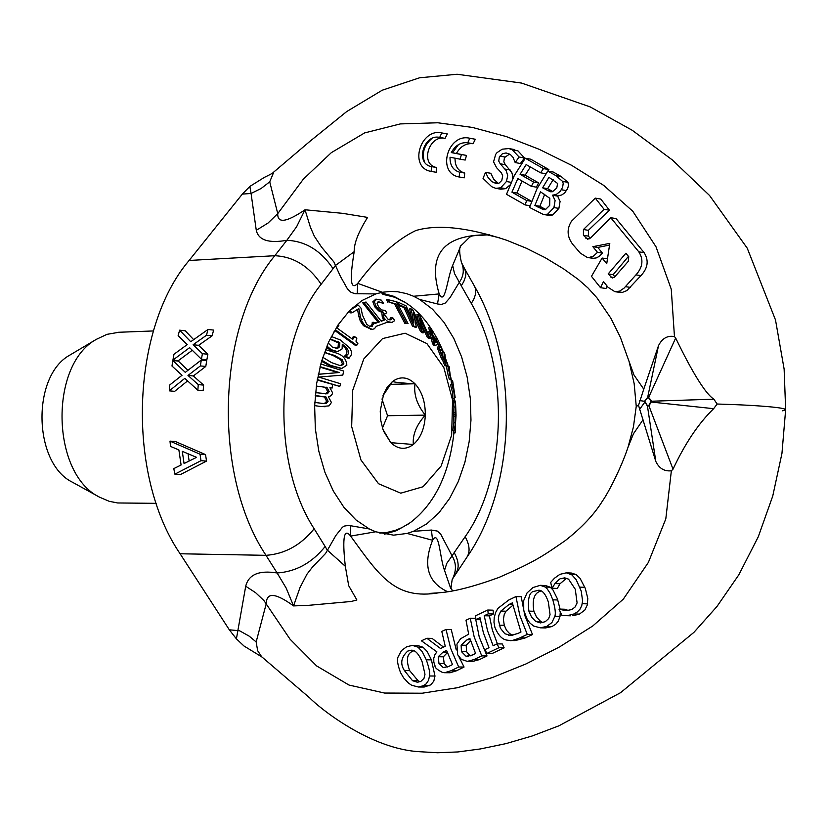 <?xml version="1.0" encoding="UTF-8"?>
<svg xmlns="http://www.w3.org/2000/svg" width="827" height="827" viewBox="0 0 827 827"><rect width="100%" height="100%" fill="white"/><g stroke="black" fill="none" stroke-linecap="round" stroke-linejoin="round"><path stroke-width="1.24" d="M595.306 198.139L600.795 199.069L609.427 210.192L588.39 230.309L583.448 229.534L604.061 209.303L595.306 198.139L571.509 221.181C566.557 229.131 567.033 236.925 572.925 244.554L580.285 253.093L587.242 257.455L588.814 257.569L593.424 256.163L597.487 252.359L592.845 246.673L609.799 243.365L606.729 263.741L602.108 258.045L591.47 276.332L600.516 287.703L603.503 281.552L608.021 287.258L614.895 291.693L619.599 291.135L624.054 288.137L635.953 274.884C642.786 267.276 643.737 259.595 638.806 251.842L610.75 217.718L590.499 238.021L587.625 239.241L583.448 235.333L588.4 236.098L590.096 238.135M583.417 235.302L583.428 229.503M628.758 256.701L628.282 261.322L614.75 276.869L612.269 278.037L608.145 273.954L625.874 253.258L628.747 256.701M628.468 256.36L613.138 274.678L608.145 273.954M613.138 274.678L614.823 276.766M617.645 291.673L622.266 292.427L626.845 290.618L640.946 275.608C647.965 268.072 649.019 260.422 644.119 252.648L616.063 218.586L610.75 217.718M606.987 285.956L605.984 288.468L600.516 287.703M607.049 258.779L602.108 258.045M609.458 245.071L597.797 247.428L592.845 246.673M597.797 247.428L602.428 253.103L597.487 252.359M602.428 253.103L599.162 256.432L596.226 257.941L593.155 258.313L590.002 257.466M609.427 210.192L604.061 209.303M588.4 230.32L588.4 236.098M460.99 245.474L452.658 265.415C447.149 277.955 445.226 306.476 439.199 293.916L413.572 296.262L419.734 299.498L432.562 309.257L444.037 322.385L453.806 338.419L461.59 356.819L467.141 377.009L470.305 398.325L470.976 420.116L469.157 441.701L464.888 462.386L458.282 481.541L449.547 498.536L438.93 512.802L426.773 523.863L413.438 531.316L407.111 533.436L393.6 535.162L375.685 531.782L369.287 528.96L355.92 519.894L343.784 507.116L333.302 491.021L324.877 472.176L318.819 451.211L315.356 428.882L314.632 405.995L316.669 383.377L321.372 361.833L328.588 342.13L338.016 324.98L349.314 310.942L362.081 300.48L375.83 293.916L382.332 292.272L357.729 283.351C377.122 257.352 396.464 239.758 415.764 230.568C437.473 224.086 467.865 227.342 506.92 240.337L526.23 248.203L545.2 257.704L563.694 268.94L578.269 279.433L587.987 287.951L596.949 297.834L610.76 318.044L620.353 337.24L633.927 374.941L643.757 389.166L658.519 345.614C662.231 338.305 667.544 335.297 674.46 336.568L671.255 289.171L655.987 246.746L632.8 211.267L603.689 185.382L571.56 165.297L539.101 149.273L506.248 136.558L472.434 127.43L437.7 122.768L400.268 123.916L364.604 132.92L331.338 152.654L303.364 179.149L277.748 213.614L269.726 181.826L273.84 171.944L274.957 171.013M357.223 293.823L357.729 283.351C347.64 294.112 351.992 265.074 354.194 251.677C353.966 243.417 358.432 231.994 367.591 217.408L342.533 213.325L305.018 209.779C286.452 222.36 277.365 223.641 277.748 213.614L268.041 223.042L256.277 230.309C258.51 240.161 268.703 243.489 286.845 240.306L274.791 255.719C293.492 256.587 308.957 266.087 321.165 284.23L333.064 268.682C320.928 250.571 305.525 241.112 286.845 240.306L296.666 226.65L305.018 209.779L310.394 227.198L314.332 236.222L321.486 247.035L333.891 261.963L340.383 276.29L347.402 288.799L351.02 292.324L355.134 293.73L375.83 293.916M516.947 193.011L531.544 201.302L526.603 200.527L511.934 192.174L516.947 193.011L522.023 180.999M530.355 166.992L525.135 175.2L538.646 182.891L536.361 187.16L531.368 186.323L533.601 182.033L520.08 174.321L526.137 164.583L540.558 172.802L543.494 168.636L525.29 158.236L514.26 175.665L506.506 194.314L525.176 204.931L530.055 205.727M525.29 158.236L530.758 159.208L548.901 169.576L545.81 173.711L540.558 172.802M511.396 149.367L517.971 150.886L524.504 157.978M496.582 167.705L501.327 172.76L502.713 175.81L501.793 180.431L498.826 183.356L496.076 183.573L491.403 181.278L487.868 177.164L485.542 172.285L490.825 173.308L493.667 179.19L498.505 183.48M509.856 185.103L505.7 188.639L500.852 189.197L498.412 188.401M505.328 164.707L511.82 172.585L512.678 175.779L512.399 179.418M509.639 154.049L505.163 157.068L504.294 158.577L503.85 161.844L505.328 164.687L500.221 163.798L498.753 161.11L499.301 157.233L502.32 153.832L506.052 152.933L510.404 154.546L512.998 157.326L515.19 162.578L519.077 157.006L512.389 149.883L508.905 148.55L502.154 149.201L496.986 152.685L495.683 154.36L493.564 161.813L496.593 167.716M519.077 157.006L524.494 157.967L520.41 163.498L515.19 162.578M451.304 152.592C455.253 145.366 460.722 142.089 467.731 142.761L469.798 138.254L475.329 139.256L473.075 143.722C466.014 143.04 460.453 146.296 456.39 153.491L466.49 155.424L465.177 160.056L460.143 159.187L461.404 154.535L451.304 152.592L456.39 153.491M452.493 152.809L458.447 144.632M464.722 173.06L464.247 177.836L459.161 176.988L459.678 172.212L464.722 173.06C458.096 171.127 454.881 166.155 455.057 158.122M424.323 161.544C421.832 152.757 424.22 145.19 431.487 138.853M441.773 132.93L447.314 133.933L445.06 138.367C429.027 134.501 419.589 164.676 436.666 167.519L436.191 172.274L431.094 171.416L431.611 166.661C414.699 163.901 423.755 133.55 439.695 137.406L441.773 132.93C420.447 127.813 408.28 167.633 431.094 171.416M547.815 171.075L537.012 188.701L529.538 207.422L543.36 214.472L547.639 214.193L553.925 207.577L555.103 200.558L552.612 195.265L556.819 194.076L560.22 191.347L562.629 187.264L563.208 183.387L562.608 181.413L555.723 175.531L547.815 171.075L553.211 172.016L561.109 176.471L567.942 182.333L568.542 185.269L567.601 188.69L564.748 192.815L561.957 194.872L557.615 196.102L560.086 201.406L558.887 208.383L552.653 214.999L548.404 215.278L545.996 214.544M169.318 390.851L184.783 378.373L197.839 390.199L198.263 384.607L187.987 375.448L200.382 365.916L201.292 360.024L185.289 372.357L172.843 360.52L171.975 366.02L182.033 375.262L169.773 384.948L169.318 390.851L174.673 391.336L187.564 380.927M200.382 365.916L205.789 366.444L193.353 375.965L203.607 385.103L203.184 390.685L197.839 390.199M201.292 360.024L206.719 360.572L205.789 366.444M187.987 375.448L193.353 375.965M198.263 384.607L203.607 385.103M172.843 360.52L178.281 361.068L187.925 370.3M172.926 360.086L189.6 347.66L201.426 359.218L202.408 353.687L193.105 344.745L206.471 335.266L208.011 329.466L190.737 341.727L179.614 330.18L178.146 335.597L187.191 344.611L173.97 354.256L172.926 360.086L178.363 360.634L192.267 350.297M206.471 335.266L212.053 335.865L198.614 345.324L207.866 354.256L206.864 359.766L201.426 359.218M208.011 329.466L213.645 330.087L212.053 335.865M193.105 344.745L198.614 345.324M202.408 353.687L207.866 354.256M179.614 330.18L185.258 330.8L193.652 339.628M200.041 454.199L169.99 441.122L175.427 441.535L205.53 454.592L206.533 461.084L180.524 474.522L174.869 474.15L200.992 460.691L200.041 454.199L205.53 454.592M200.992 460.691L206.533 461.084M169.99 441.122L170.527 446.415L178.88 449.919L181.092 464.991L173.794 468.609L174.869 474.15M184.07 463.533L182.281 451.335L196.568 457.341L184.07 463.533M188.039 453.765L189.145 461.011M475.473 615.795L475.97 619.609L480.001 617.717L483.35 632.645L488.974 647.706L485.004 649.588L486.834 653.454L498.908 647.737L497.11 643.861L493.119 645.742L487.527 630.67L484.219 615.733L488.24 613.83L487.775 610.016L475.473 615.795M486.834 653.454L492.096 653.537L504.139 647.82L498.908 647.737M475.97 619.609L480.322 619.723M497.11 643.861L502.268 643.954L504.139 647.82M484.219 615.733L489.429 615.877L492.282 629.771L497.389 643.861M488.24 613.83L493.45 613.975L489.429 615.877M487.775 610.016L493.078 610.171L493.45 613.975M567.126 578.383L560.696 578.724L564.696 577.835L568.552 579.148L575.272 589.269L577.101 602.935L574.93 607.183L571.736 609.551L566.092 610.688L559.031 609.22L561.905 615.381L567.508 615.608L574.01 613.944L577.349 611.949L580.016 609.137L581.753 605.643L582.601 600.991L581.226 591.078L576.192 579.696L571.912 574.899L566.319 572.822L559.9 574.341L554.514 578.187L550.699 582.384L551.981 588.4L554.958 583.573C558.473 579.882 560.386 578.259 560.696 578.714M554.958 583.573L560.003 583.769L557.315 588.431L551.981 588.4M565.74 578.931L560.013 583.769M552.291 588.245L557.315 588.431M559.372 609.065L564.49 609.22L568.656 610.533M568.738 573.245L571.374 573.039L576.099 574.558L580.078 578.342L585.32 588.462L587.78 598.397L587.346 604.857L584.813 610.088L579.407 614.099L572.842 615.753M481.748 655.873L474.202 636.986L470.243 618.245L466.004 620.219L468.671 634.175L460.556 638.764L456.928 644.14L457.672 654.767L461.373 659.377L467.327 661.383L474.036 659.564L481.748 655.873L487.02 655.956L479.34 659.636L472.63 661.445L469.808 661.104M461.135 645.174L467.048 639.778L469.881 638.434L475.577 653.475L472.186 655.098L466.066 656.276L461.435 651.593L461.146 645.174L466.201 645.267L466.542 651.666L470.139 655.945M470.243 618.245L475.525 618.379L479.257 637.09L487.02 655.956M470.584 640.656L466.201 645.267M533.787 626.091L540.3 627.827L546.761 626.411L551.94 622.535L554.814 616.373C555.889 613.634 555.217 608.114 552.808 599.813L550.193 593.414L547.288 588.979L545.169 587.015L540.3 585.33L532.919 587.542L527.016 592.969L523.708 600.578L523.739 610.347L527.326 619.671L530.221 623.331L533.787 626.091M541.178 590.85L539.99 591.346C534.097 593.393 532.061 600.04 533.891 611.267L536.568 617.18L540.755 621.522L535.658 621.387L531.544 617.066L528.877 611.122C527.492 598.035 529.476 591.377 534.852 591.16L538.718 590.23C542.409 590.209 545.613 594.106 548.332 601.922L550.058 614.699L548.683 618.565L545.303 621.666L540.403 622.938L535.669 621.387M540.755 621.522L542.988 622.617M542.791 585.795L545.479 585.526L550.265 587.201L552.963 589.94L557.429 598.851L560.044 609.086M554.814 616.373L559.993 616.518L558.318 621.056L555.961 623.982L552.043 626.535L545.531 627.951L542.843 627.641M560.282 612.001L559.993 616.518M458.685 666.986L450.632 648.285L446.022 629.461L441.783 631.414L445.246 646.28L440.533 648.513L426.877 638.279L421.408 640.801L436.894 651.852L434.95 654.633L433.762 658.271L433.813 662.086L435.033 665.869C434.651 667.503 437.142 669.684 442.486 672.444L444.637 672.713L451.035 670.738L458.685 666.986L464.061 667.038L456.463 670.79L450.084 672.754L446.58 672.485M426.877 638.279L432.045 638.382L443.51 647.096M446.022 629.461L451.253 629.574L456.266 649.97M443.2 667.534L438.972 663.461L438.227 656.741L443.014 652.152L446.601 650.446L452.503 664.588L448.554 666.51L443.2 667.534L445.681 667.565M459.161 657.227L464.061 667.038M438.227 656.741L443.344 656.803L444.171 663.523L447.231 667.089M447.376 652.606L443.344 656.803M494.856 627.197C498.174 635.301 502.278 639.622 507.189 640.15L509.98 640.491C510.497 641.111 513.825 640.232 519.966 637.834L527.264 634.433L519.811 615.381L515.945 596.556L508.719 600.04L497.916 608.372L495.683 612.383L494.226 617.459L493.988 622.349L494.856 627.197M517.743 633.554L510.445 635.425L504.821 633.72L500.366 628.179L498.33 619.661L498.846 615.371L500.831 611.07L509.143 604.413L512.337 602.883L520.979 632.035L517.743 633.544M512.74 605.385L505.969 611.215L504.16 614.823L503.395 619.516L504.284 625.315L506.465 630.236L509.701 633.689L512.988 635.208M500.831 611.07L505.969 611.215M508.378 635.208L512.451 635.301M527.264 634.433L532.495 634.547L525.197 637.937L515.169 640.584L512.699 640.325M515.945 596.556L521.217 596.732L524.825 615.505L532.495 634.547M417.955 647.148L412.456 645.401L406.657 646.755L401.488 650.58L398.283 656.514C396.764 659.253 397.508 664.608 400.526 672.578L403.597 677.851L408.579 683.174L411.66 685.252L418.338 686.999L423.558 685.686L426.163 683.836L428.479 680.435L429.533 675.99L434.992 676.031L433.803 681.148L430.774 684.859L424.189 687.03L421.067 686.648M414.968 645.763L417.583 645.494L423.083 647.241L427.156 651.48L431.415 659.863L434.992 676.031M413.903 650.725L412.88 651.149C406.905 653.547 405.84 660.039 409.665 670.635L418.059 680.724L420.137 681.737M407.773 651.066L411.401 650.208C415.175 649.991 418.762 653.857 422.142 661.807L424.985 674.305L423.993 678.378L420.881 681.376L417.428 682.254L412.528 680.693L404.424 670.583C399.979 663.719 401.095 657.217 407.773 651.066M429.533 675.99C430.205 673.312 429.13 667.916 426.287 659.791L422.194 651.593L417.976 647.148L423.083 647.241M782.59 410.812L785.65 409.706C785.536 408.858 781.257 407.99 772.811 407.091C759.207 405.716 740.641 404.692 717.123 404.021L713.649 408.683C698.588 423.3 685.045 443.468 673.023 469.167L671.369 470.79C664.298 471.524 659.109 468.382 655.801 461.394L638.527 405.364M369.287 528.96L348.612 525.393L344.425 526.065L342.44 527.233L335.855 535.482L325.59 553.428L312.306 567.281L306.951 574.217L299.994 587.583L293.554 605.912L308.698 605.323L351.227 601.477L356.882 599.968L348.694 585.702L345.324 566.278C343.867 553.191 341.148 523.791 350.627 536.092C379.727 576.233 395.182 600.195 439.096 592.752L439.147 592.742C453.413 591.832 473.282 586.756 498.743 577.525C537.23 560.716 544.125 555.072 565.161 540.693C581.867 527.616 594.334 514.342 602.573 500.862C607.245 494.525 620.726 469.26 628.044 447.2L633.42 433.824L643.034 419.754M321.165 284.23C274.605 341.665 270.967 462.644 314.157 528.763L325.145 546.513C311.975 562.887 295.973 571.705 277.128 572.977L286.163 588.059L293.554 605.912C275.629 592.876 266.542 592.049 266.304 603.462L256.163 641.928L257.642 650.673L261.735 656.865L243.986 646.001L236.388 638.847L229.317 629.802L239.551 630.763L249.175 636.139L256.163 641.928M671.359 470.79L665.807 518.891L648.389 562.391L623.341 599.11L592.742 626.008L559.383 647.024L525.869 663.988L492.086 677.654L457.507 687.702L422.215 693.212L384.514 693.036L349.046 685.066L316.648 665.942L290.019 639.157L263.927 600.557L255.595 592.68L245.712 586.24C248.596 574.486 259.078 570.061 277.128 572.977L265.994 555.331C212.177 474.708 216.829 325.487 274.791 255.719L189.104 260.464L242.342 194.097L249.857 186.426L251.067 193.477L261.115 188.494L269.726 181.826M548.952 177.309L557.605 183.46L556.757 188.06L552.364 191.75L550.306 191.75L542.605 187.801L548.952 177.309M549.821 198.315L549.676 205.416L545.407 209.593L543.298 209.603L534.862 205.447L540.527 191.833L549.831 198.325M542.605 187.801L547.639 188.649L552.932 191.637M534.852 205.447L539.866 206.264L545.737 209.5M562.608 181.413L567.942 182.333M552.705 195.089L557.708 195.927M552.612 195.265L557.615 196.102M553.17 179.697L547.639 188.649M544.755 194.231L539.866 206.264M547.639 214.193L552.653 214.999M439.695 137.406L445.06 138.367M431.611 166.661L436.666 167.519M467.731 142.761L473.075 143.722M461.404 154.535L466.49 155.424M459.678 172.212C453.082 170.29 449.867 165.297 450.033 157.233L460.143 159.187M469.798 138.254C447.614 132.868 436.336 173.194 459.161 176.988M485.542 172.285L483.04 178.384L491.765 186.757L495.797 188.349L500.666 187.801L506.424 181.526L507.706 175.665L506.238 170.703L500.221 163.798M485.831 172.45L490.825 173.308M543.494 168.636L548.901 169.576M520.08 174.321L525.135 175.2M533.601 182.033L538.646 182.891M525.176 204.931L526.603 200.527M511.934 192.174L517.805 178.591L531.368 186.323M674.46 336.568L675.669 338.026C681.52 350.121 701.534 391.305 713.856 399.183L717.123 404.021M487.103 234.837C443.406 234.868 427.445 254.571 439.199 293.916L437.504 303.974L441.463 304.47L445.277 303.044L449.981 297.689L459.347 282.203C463.771 276.011 464.454 269.354 461.383 262.231C459.254 253.041 459.099 247.49 460.918 245.598L460.825 245.774M382.332 292.272L390.447 291.414L397.684 291.755L406.605 293.626L413.572 296.262M629.058 361.389L634.154 383.604L636.252 406.326L638.516 405.364L643.757 389.166M639.622 400.557L644.533 401.302L647.376 406.005L648.937 405.84L651.717 401.178L648.616 397.373L647.582 397.394L644.533 401.302L647.582 397.746L648.492 397.735L651.035 401.24L648.792 405.478L647.386 405.633L644.874 401.353M261.745 656.876L262.769 657.723M447.614 591.708C427.745 582.425 422.731 565.286 432.583 540.269C439.261 529.084 439.675 557.563 444.523 570.392L450.343 587.366M407.111 533.436L432.583 540.269L431.425 530.055L413.438 531.316M350.71 525.683L350.627 536.092L375.685 531.782M325.145 546.513L327.254 550.069L345.324 566.278M450.911 588.514L452.162 579.613C456.545 571.126 456.514 563.197 452.069 555.847L446.797 563.332L444.523 570.392M431.425 530.055L437.328 531.079L440.739 534.221L452.069 555.847L454.188 552.612C458.809 561.016 459.388 567.901 455.925 573.266L454.137 575.292M452.658 265.415L454.519 273.592L461.27 285.77L463.761 281.656L465.622 276.445L465.88 272.9L464.702 268.858L474.657 286.483C519.428 364.728 516.689 485.521 466.8 557.388L452.493 578.972M461.621 262.769L464.691 268.847L462.965 266.666M354.194 251.677L335.348 265.55L333.064 268.682M236.408 638.837L245.712 586.24M189.104 260.464C130.862 328.857 126.117 474.822 180.11 553.77L229.317 629.802M273.892 171.902C273.82 172.554 270.656 174.373 264.382 177.371L249.857 186.426M71.442 354.152L69.861 355.093C31.426 375.944 33.204 463.296 72.435 482.213L72.952 482.492M156.189 503.333L117.682 502.971L109.216 501.317L99.633 497.223C51.181 473.954 48.969 364.955 96.428 339.297L106.972 334.346L119.016 332.258M383.583 431.187L390.778 442.662L382.891 429.285L380.782 420.426L380.234 411.04L383.656 393.952L387.17 387.274L392.463 381.505C400.196 376.037 407.701 376.792 414.989 383.769C421.946 391.481 425.388 401.932 425.316 415.123C424.675 428.272 420.685 438.062 413.335 444.492C405.695 450.126 398.18 449.526 390.778 442.662L413.335 444.492C412.477 434.723 416.477 424.933 425.316 415.123C417.025 404.796 413.583 394.345 414.989 383.769C402.666 383.139 395.161 382.384 392.463 381.505L382.963 395.761M414.989 383.769L390.106 384.348M381.971 398.955L387.563 415.723L382.477 428.014M425.316 415.123L387.563 415.723M315.221 395.554L325.962 396.929L328.112 401.302L326.272 403.524L325.104 403.669L314.767 402.48M324.608 406.688L321.279 406.543L329.053 405.871L331.431 402.501L328.402 396.753L330.965 395.751L332.237 394.055L332.537 392.753L329.911 387.656L332.258 387.977L332.392 385.082M325.487 393.89L327.699 391.584L325.383 387.284L326.861 387.243L329.177 391.543L327.461 393.766L315.49 392.649M325.383 387.284L316.276 386.054M330.169 387.925L332.258 387.977M325.983 393.797L327.461 393.766M324.256 403.659L326.644 401.333L324.484 396.96L315.201 395.782M324.484 396.96L325.962 396.929M321.279 406.543L314.642 405.654M324.794 403.555L326.272 403.524M455.512 423.321L456.049 415.464L455.522 421.232L455.532 408.703L456.049 415.216L455.481 401.105L455.357 405.24L454.623 400.072L454.116 392.804L455.16 397.477L452.565 380.348L453.589 389.445L452.111 384.824L453.806 391.512L455.367 406.998L455.367 422.638L454.395 430.464L455.346 424.706L455.15 432.914L455.512 423.321M455.377 415.474L456.049 415.464M453.775 430.474L453.692 432.935L455.15 432.914M454.726 427.052L453.258 427.073L452.927 430.485L454.395 430.464M455.367 415.226L456.049 415.216M453.258 427.073L453.909 422.659L455.367 422.638M453.909 422.659L453.796 416.322L455.253 416.301M455.274 414.751L453.806 414.772L453.785 412.807L455.253 412.776M453.796 416.322L453.806 414.772M454.478 397.735L455.181 397.725M453.785 412.807L453.909 407.018L455.367 406.998M453.909 407.018L453.248 402.025L454.705 401.994M454.571 400.444L453.103 400.475L452.886 398.542L454.354 398.521M453.248 402.025L453.103 400.475M454.468 397.487L455.16 397.477M452.886 398.542L452.348 391.543L453.806 391.512M452.348 391.543L451.273 387.997L452.741 387.966M451.273 387.997L450.643 384.855L452.111 384.824M451.635 384.834L451.108 380.379L452.565 380.348M445.784 363.353L444.998 354.731L443.954 352.106L444.823 362.102L446.311 365.772L447.552 364.976L450.746 379.169L449.113 366.609L449.919 375.293L447.717 364.252L447.159 362.65L445.784 363.353M450.746 379.169L449.288 379.2L448.234 375.592L449.702 375.551M448.213 366.64L449.113 366.609M448.234 375.592L446.249 365.782M444.823 362.102L443.365 362.143L444.843 365.813L446.311 365.772M445.722 362.691L447.159 362.65M442.952 357.367L442.497 352.147L443.954 352.106M443.365 362.143L443.303 361.502M442.9 350.865L437.007 338.067L441.783 348.301L439.416 346.864L439.137 348.736L442.6 357.719L444.637 361.471L444.306 359.549L440.44 351.062L440.698 349.604L442.9 350.865L440.357 350.069M435.757 339.349L435.55 338.119L437.007 338.067M435.953 339.649L437.276 339.608M439.623 346.906L437.71 343.153M444.637 361.471L443.179 361.513L441.132 357.771L437.669 348.787L437.71 347.03L438.351 347.009M437.71 347.03L439.178 346.978M430.205 327.719L431.498 333.136L430.133 331.276L430.536 332.981L431.901 334.832L433.968 343.525L435.343 345.448L437.969 344.228L437.431 341.996L432.924 335.131L431.632 329.725L430.205 327.719L428.748 327.771L429.585 331.296M433.327 336.837L436.821 342.058L434.806 343.019L433.327 336.837M434.671 342.45L436.821 342.058M435.353 342.109L434.144 340.228M435.343 345.448L433.875 345.49L432.5 343.577L433.968 343.525M432.5 343.577L430.433 334.883L431.901 334.832M430.433 334.883L429.079 333.033L430.536 332.981M429.079 333.033L428.675 331.327L430.133 331.276M389.331 319.801L391.006 317.537L392.474 317.475L391.946 318.891L390.365 319.832L388.121 319.356L384.731 315.077L384.906 313.588L386.829 312.875L385.165 310.404L381.598 309.949L378.528 306.827L377.029 303.271L378.601 301.772L383.48 303.302L381.371 300.16L376.585 299.229L374.29 301.679L376.295 306.838L380.131 310.828L383.283 312.265L383.821 317.568L385.465 319.615L381.247 321.238L366.051 302.031L364.138 302.713L379.345 321.93L374.941 323.481L373.825 322.292L372.295 326.22L369.834 326.438L366.692 324.256L362.474 315.128L360.965 308.058L358.215 305.111L349.935 310.321M390.468 318.943L391.946 318.891M391.006 317.537L392.474 317.475M387.398 321.558L391.957 322.437L394.706 320.628L392.587 317.465M391.026 322.478L387.656 322.127M376.285 326.293L387.801 322.075L386.778 320.773L387.966 321.538M383.325 310.507L385.165 310.404M371.375 329.404L363.415 325.642L360.272 321.021L361.74 320.969L364.893 325.59L372.181 329.425L374.424 328.722L376.326 326.293M383.346 303.313L378.001 301.876M360.272 321.021L358.835 316.307L360.303 316.255L361.74 320.969M349.035 311.231L350.565 312.875L352.033 312.813L358.835 308.595L360.303 316.255M358.835 316.307L357.512 309.443M380.937 320.855L383.986 319.667L382.343 317.62L381.816 312.327L378.663 310.89L374.827 306.9L372.822 301.741L375.903 299.26M349.811 310.435L352.033 312.813M352.333 308.016L356.747 305.173L358.215 305.111M378.663 310.89L380.131 310.828M381.671 312.11L383.139 312.048M381.816 312.327L383.283 312.265M370.248 326.541L372.088 324.391L373.556 324.339M383.986 319.667L385.465 319.615M372.088 324.391L372.264 322.406L373.732 322.354M374.621 323.14L377.867 321.982L362.681 302.775L366.051 302.031M372.264 322.406L373.825 322.292M362.681 302.775L364.138 302.713M377.867 321.982L379.345 321.93M413.138 310.445L411.091 308.885L413.945 323.078L406.14 305.938L397.942 302.144L399.069 304.646L405.478 307.572L414.007 326.262L416.394 327.151L413.324 312.854L421.977 331.348L423.734 332.764L420.343 318.653L428.572 336.961L430.102 338.398L420.137 316.203L418.338 314.653L421.708 328.764L413.138 310.445M414.854 327.161L416.394 327.151M423.734 332.764L422.266 332.816L420.509 331.4L414.627 318.798M420.509 331.4L421.977 331.348M414.007 326.262L412.528 326.314L415.785 327.13M430.102 338.398L428.634 338.45L427.104 337.013L422.049 325.704M427.104 337.013L428.572 336.961M412.528 326.314L404.021 307.623L405.478 307.572M398.056 304.687L399.069 304.646M404.021 307.623L398.2 304.967M396.733 302.196L397.942 302.144M418.7 322.313L416.87 314.715L418.338 314.653M411.36 317.392L409.634 308.947L411.091 308.885M326.892 346.048L331.141 349.645L337.509 351.63L342.109 348.922L342.285 344.239C347.712 348.146 349.594 351.485 347.94 354.287L345.944 356.21L349.18 358.101L351.299 354.845L351.403 351.537L349.79 347.971L340.238 339.928L331.307 336.475M336.703 351.609L329.673 349.687L326.417 347.206M349.18 358.101L347.702 358.143L344.466 356.251L346.461 354.328L346.999 351.692L345.5 348.394L342.595 345.572M344.518 356.148L345.996 356.106M344.466 356.251L345.944 356.21M336.072 348.56L337.478 348.508L332.402 347.154L328.205 342.967M329.859 339.401L331.007 339.235L339.856 342.823L339.597 346.771L337.478 348.508M336.031 348.549L338.119 346.813L338.388 342.874L330.242 339.308M338.388 342.874L339.856 342.823M408.093 323.667L396.505 301.752L388.039 299.684L389.403 302.279L396.009 303.86L406.253 323.202L408.093 323.667L404.775 323.264L394.551 303.922L389.403 302.279M394.551 303.922L396.009 303.86M404.775 323.264L406.253 323.202M387.935 302.341L386.571 299.746L388.039 299.684M321.837 360.283L330.438 365.327L341.82 368.439L346.844 365.203C346.368 358.835 342.533 354.669 335.338 352.715L325.466 349.625M340.982 368.428L328.96 365.369L321.538 361.254M324.422 352.436L334.397 355.393L342.223 359.693L343.908 363.89L341.189 365.617L339.99 365.555L331.586 362.639L322.768 357.285M340.373 365.596L342.43 363.932L340.745 359.735L332.919 355.434L324.401 352.488M333.436 332.568L335.504 329.89L356.757 345.283L357.915 343.712L355.941 341.127L356.84 338.222L354.69 336.661L352.747 339.39L336.951 327.947L338.905 325.218L338.202 324.701M334.956 330.604L355.279 345.335L356.757 345.283M351.806 338.708L353.212 336.713L354.69 336.661M318.302 374.249L339.318 372.522L318.281 374.331M320.059 366.65L339.318 372.522M337.84 372.563L319.946 367.105M317.289 379.572L339.794 386.436L340.59 383.759L318.695 377.081L342.823 375.086L343.67 371.023L320.762 364.014M339.794 386.436L317.206 380.027M382.777 294.309L394.572 297.234L405.923 302.909C418.09 310.766 428.365 322.489 436.759 338.078M442.734 350.865L443.231 352.126M445.257 357.533L446.952 362.65M450.436 375.685L451.428 380.379M405.116 333.209L426.939 343.618L443.81 367.477L452.576 400.041L451.645 435.085L441.173 465.963L423.073 486.741L400.744 493.181L378.528 483.723L360.944 459.967L351.671 426.587L352.684 390.427L363.777 358.959L382.55 338.584L405.116 333.209M453.93 432.935C449.247 474.036 434.733 503.922 410.378 522.581L402.025 527.564L395.523 530.293L386.623 532.536L379.841 533.146M405.054 302.372L393.828 296.324L380.368 292.675M384.359 534.221L396.495 530.655L408.693 523.729M362.381 319.76L361.213 319.625M614.141 277.51L610.595 277.004M589.661 238.765L585.816 238.166M644.119 252.648L638.806 251.842M640.946 275.608L635.953 274.884M630.298 287.351L625.377 286.669M564.572 610.553L567.704 610.646M574.01 613.944L579.407 614.099M582.27 603.689L587.563 603.865M579.841 587.139L584.875 587.325M571.095 574.351L576.099 574.558M467.048 639.778L470.325 639.84M474.036 659.564L479.34 659.636M466.066 656.276L468.816 656.318M461.425 651.593L466.542 651.666M528.877 611.122L533.891 611.267M552.808 599.813L557.812 599.978M545.169 587.015L550.255 587.211M546.761 626.411L552.043 626.546M443.014 652.152L447.231 652.214M451.035 670.738L456.463 670.79M438.972 663.461L444.171 663.523M509.143 604.413L512.595 604.527M499.25 625.191L504.284 625.315M519.966 637.834L525.197 637.937M423.589 685.686L429.399 685.717M426.287 659.791L431.415 659.863M412.528 680.693L418.059 680.724M404.424 670.583L409.665 670.635M547.112 190.355L552.136 191.202M538.077 207.288L543.081 208.094M555.723 175.531L561.109 176.471M561.368 189.755L566.505 190.624M553.925 207.577L558.887 208.383M512.389 149.883L517.971 150.886M499.921 156.138L505.163 157.068M505.08 169.08L510.135 169.959M506.424 181.526L511.055 182.312M500.666 187.801L505.69 188.639M492.964 182.353L497.978 183.191M651.014 402.015L713.649 408.683M713.856 399.183L651.035 401.24M675.669 338.026L648.492 397.735M658.519 345.614L647.582 397.746M639.405 409.654L644.853 402.118M655.801 461.394L647.386 405.633M673.023 469.167L648.792 405.478M454.188 552.612L465.146 536.702C506.982 477.882 509.711 368.987 471.297 303.447L473.768 299.322L475.597 294.112L475.711 289.45L474.657 286.483M461.27 285.77L471.297 303.447M419.734 299.498L437.504 303.974M314.157 528.763C300.904 545.138 284.85 553.987 265.994 555.331L180.11 553.77M465.146 536.702C469.736 545.096 470.284 551.991 466.8 557.388M242.342 194.097L251.067 193.477L256.277 230.309M327.699 391.584L329.177 391.543M322.654 396.774L324.132 396.743M326.644 401.333L328.112 401.302M440.398 349.831L441.411 349.8M437.669 348.787L439.137 348.736M441.132 357.771L442.6 357.719M389.848 319.853L390.365 319.832M383.635 310.518L384.348 310.497M363.415 325.642L364.893 325.59M375.117 299.291L376.585 299.229M372.822 301.741L374.29 301.679M374.827 306.9L376.295 306.838M382.343 317.62L383.821 317.568M370.816 326.272L372.295 326.22M329.673 349.687L331.141 349.645M346.461 354.328L347.94 354.287M336.816 341.913L338.295 341.861M338.119 346.813L339.597 346.771M328.96 365.369L330.438 365.327M324.68 352.529L326.158 352.478M332.919 355.434L334.397 355.393M340.745 359.735L342.223 359.693M619.961 292.386L614.895 291.693M592.38 258.22L587.242 257.455M565.544 615.65L570.589 615.795M566.319 572.822L571.374 573.039M467.327 661.383L472.63 661.445M540.3 627.827L545.531 627.951M540.3 585.33L545.479 585.526M444.637 672.713L450.074 672.754M509.98 640.491L515.169 640.584M412.725 645.411L417.583 645.494M418.338 687.01L424.189 687.03M543.659 214.524L548.404 215.278M496.086 188.401L500.852 189.197M508.905 148.55L514.487 149.553M261.777 656.845L309.774 697.967C319.698 708.243 370.92 749.469 420.354 751.753L437.576 752.746L457.879 751.95L480.332 748.952L505.959 743.628L532.268 735.947L558.887 725.827L620.57 692.675L693.915 632.366L716.968 606.491L738.831 574.806L758.256 536.826L772.738 496.097L781.949 453.413L785.65 409.706L784.13 369.1L775.509 319.977L747.257 248.203L709.576 195.513L672.33 159.931L632.241 130.284L590.137 106.89L521.558 83.062L457.093 74.254L419.558 77.79L382.229 90.215L346.72 111.552L310.053 141.221L273.861 171.964M460.784 245.857C474.378 233.379 466.014 236.594 487.361 234.878M489.646 234.775L486.235 234.641L499.663 237.835M429.461 593.414L438.031 592.856M628.044 447.19L633.441 426.877L636.252 406.305M450.57 587.863L449.34 584.503M449.35 584.472L450.622 587.966M450.86 588.431L450.395 586.405M460.928 245.578L460.236 247.397L460.928 245.567M461.021 245.412C459.543 249.278 459.543 249.278 461.021 245.412M450.322 587.304L452.679 590.902M72.435 482.213L99.633 497.223M69.861 355.093L96.428 339.297M117.961 332.299L153.409 330.945M325.259 406.698L323.988 406.719M439.416 346.875L437.938 346.916M391.564 322.468L390.096 322.53M372.181 329.425L370.703 329.487M376.885 299.198L375.417 299.26M337.509 351.63L336.031 351.671M341.82 368.439L340.342 368.48M405.923 302.909L403.524 301.379M409.334 523.295L408.052 524.184"/></g></svg>
